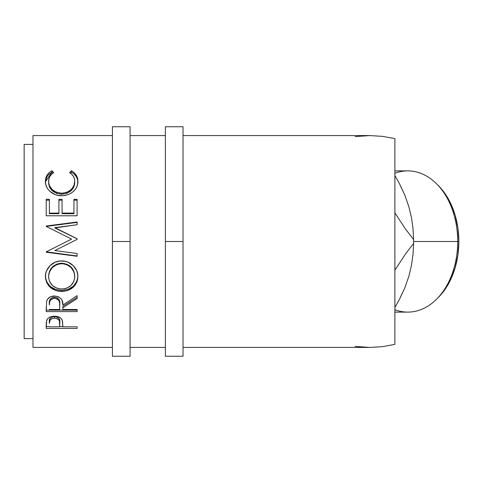 <?xml version="1.0" encoding="UTF-8"?>
<svg xmlns="http://www.w3.org/2000/svg" width="483" height="483" viewBox="0 0 483 483"><rect width="100%" height="100%" fill="white"/><g stroke="black" fill="none" stroke-linecap="round" stroke-linejoin="round"><path stroke-width="0.72" d="M130.072 356.249L130.072 241.5L112.418 241.5L112.418 126.751L112.418 356.249L130.072 356.249L130.072 241.5L112.418 241.5L112.418 356.249M130.072 241.5L130.072 126.751L130.072 241.5M183.033 356.249L183.033 241.5L165.379 241.5L165.379 126.751L165.379 356.249L183.033 356.249L183.033 241.5L165.379 241.5L165.379 356.249M183.033 241.5L183.033 126.751L183.033 241.5M436.602 299.158L438.407 297.353A68.405 48.372 -90 0 0 458.85 241.5L457.709 241.5A70.615 49.93 90 0 1 436.602 299.158A70.615 49.93 90 0 1 394.877 309.718M394.877 312.115L407.779 312.115A70.615 49.93 -90 0 0 457.709 241.5L413.599 241.5A105.922 74.895 90 0 1 413.587 243.432L413.043 254.022L411.558 264.919L408.89 276.191L404.82 287.838L399.471 299.303L394.877 307.466L399.471 299.303L404.82 287.838L400.057 297.92M24.15 338.595L32.977 338.595L24.15 338.595L24.15 144.405L24.15 338.595M32.977 144.405L24.15 144.405L32.977 144.405M355.132 346.414L369.724 347.422L183.033 347.422L369.724 347.422L382.391 346.661L394.877 344.391L394.877 138.609L382.391 136.339L369.724 135.578L183.033 135.578L369.724 135.578L355.132 136.586M32.977 347.422L112.418 347.422L32.977 347.422L32.977 135.578L112.418 135.578L32.977 135.578L32.977 347.422M130.072 347.422L165.379 347.422L130.072 347.422M165.379 135.578L130.072 135.578L165.379 135.578M51.12 171.205L51.886 170.759L53.74 172.588L51.5 174.327L49.858 176.464L48.898 178.891L48.65 182.574L49.52 185.81L52.261 189.668L56.541 192.331L61.697 193.218L66.883 192.319L71.164 189.596L73.893 185.701L74.732 181.324L74.418 178.776L73.428 176.404L71.768 174.321L69.588 172.588L71.424 170.759L74.225 172.763L76.296 175.281L77.811 179.724L77.612 184.271L76.646 187.193L74.919 189.897L72.498 192.204L70.071 193.743L67.36 194.86L62.977 195.651L58.274 195.446L55.189 194.619L49.93 191.359L47.944 189.155L46.501 186.655L45.68 184.011L45.444 180.539L45.8 178.203L47.008 175.287L49.067 172.757L51.12 171.205M77.111 215.786L46.217 215.786L46.217 199.304L49.387 199.304L49.387 213.106L58.89 213.106L58.89 199.304L62.059 199.304L62.059 213.106L73.941 213.106L73.941 199.304L77.111 199.304L77.111 215.786L77.111 199.304L73.941 199.304L73.941 213.106L62.059 213.106L62.059 213.697L73.941 213.697L73.941 213.106L73.941 213.697L62.059 213.697L62.059 199.304L58.89 199.304L58.89 213.106L49.387 213.106L49.387 213.697L58.89 213.697L58.89 213.106L58.89 213.697L49.387 213.697L49.387 199.304L46.217 199.304L46.217 215.786L77.111 215.786L77.111 199.304M77.111 238.759L54.881 227.65L77.111 238.759L77.111 239.387L54.833 250.568L77.111 253.509L77.111 256.274L46.217 252.229L46.217 251.836L71.569 239.097L46.217 226.424L46.217 226.026L77.111 221.981L77.111 224.722L54.881 227.65L77.111 238.759L77.111 239.387L77.111 238.819L54.881 227.94L77.111 224.722L77.111 221.981L77.111 224.722M45.499 278.323L45.692 273.783L46.549 270.818L50.057 265.638L55.352 262.118L60.043 261.031L64.837 261.243L67.91 262.112L73.175 265.584L76.731 270.655L77.835 275.081L77.63 279.566L76.761 282.41L73.253 287.228L68.025 290.428L63.394 291.424L58.63 291.231L55.569 290.452L50.238 287.385L46.67 282.615L45.499 278.323M77.111 311.607L46.217 311.607L46.64 301.205L47.642 299.11L50.552 296.749L54.476 295.964L58.268 296.683L61.16 298.862L62.029 300.329L62.85 305.051L77.111 295.626L77.111 298.542L62.85 307.762L62.85 309.5L77.111 309.5L77.111 311.607L77.111 309.5L62.85 309.5L62.85 307.762L77.111 298.542L77.111 295.626L62.85 305.051C63.255 299.834 60.466 296.804 54.476 295.964C50.353 296.145 47.739 297.89 46.64 301.205L46.217 311.607L77.111 311.607L77.111 309.5M77.111 328.428L46.217 328.428L46.296 322.553L47.105 319.456L48.535 317.935L50.643 316.818L54.507 316.226L57.187 316.48L59.584 317.355L61.353 318.768L62.53 321.123L62.85 326.816L77.111 326.816L77.111 328.428L77.111 326.816L62.85 326.816L62.343 320.464C61.232 317.742 58.624 316.329 54.507 316.226C50.473 316.335 47.871 317.693 46.682 320.301L46.217 328.428L77.111 328.428L77.111 326.816M400.057 185.08L404.82 195.162L399.381 183.51L394.877 175.528L399.381 183.51L404.82 195.162L408.835 206.627L411.528 217.918L413.043 228.942L413.587 239.568A105.922 74.895 90 0 1 413.599 241.5L457.709 241.5A70.615 49.93 -90 0 0 407.779 170.885L394.877 170.885M413.587 239.568L405.478 228.978L394.877 212.822L405.478 228.978L413.587 239.568L413.599 241.5A105.922 74.895 -90 0 0 413.587 239.568L413.043 228.942L411.528 217.918L408.835 206.627L404.82 195.162L408.612 206.03M413.599 241.5A105.922 74.895 -90 0 1 413.587 243.432L405.454 254.058L394.877 270.172L405.454 254.058L413.587 243.432L413.043 254.022L411.558 264.919L408.89 276.191L404.82 287.838L408.612 276.97M362.413 347.168L369.724 347.422L382.391 346.661L394.877 344.391L394.877 138.609L382.391 136.339L369.724 135.578L362.413 135.832M48.596 182.731L48.596 181.481C48.59 177.744 50.304 174.78 53.74 172.588L51.886 170.759C47.551 173.27 45.396 176.796 45.426 181.336C44.937 188.497 52.647 196.074 61.486 195.706C65.646 195.73 69.323 194.564 72.498 192.204C76.211 189.149 78.011 185.514 77.902 181.306C77.908 176.79 75.746 173.276 71.424 170.759L69.588 172.588C72.975 174.774 74.69 177.684 74.732 181.324C74.273 188.382 69.926 192.349 61.697 193.218C53.535 192.385 49.169 188.473 48.596 181.481L48.596 182.731C49.169 189.571 53.535 193.405 61.697 194.226L61.697 193.218L61.697 194.226C69.92 193.381 74.267 189.499 74.732 182.58L73.893 186.861L71.164 190.682L66.883 193.345L61.697 194.226L56.541 193.357L52.261 190.749L49.52 186.975L48.596 182.731M70.44 173.186L71.424 172.238L71.424 170.759L71.424 172.238C75.746 174.701 77.908 178.142 77.902 182.562L77.522 179.501L76.296 176.663L74.225 174.194L72.184 172.673L71.424 172.238L70.44 173.186M45.444 181.789L51.886 172.238L51.886 170.759L51.886 172.238L52.864 173.174L51.886 172.238L49.067 174.194L47.008 176.669L45.511 181.04M46.217 200.185L49.387 200.185L46.217 200.185L46.217 215.786M58.89 200.185L62.059 200.185L58.89 200.185M62.059 199.304L62.059 213.106M73.941 213.106L73.941 199.304M73.941 200.185L77.111 200.185L73.941 200.185M77.111 221.981L46.217 226.026L46.217 226.424L71.569 239.097L46.217 251.836L46.217 252.229L77.111 256.274L77.111 253.509L54.833 250.568L77.111 239.387M46.217 226.346L77.111 222.385L46.217 226.424M66.787 241.5L71.569 239.145L66.787 241.5M46.217 252.005L77.111 255.966L46.217 251.836M77.111 253.509L77.111 256.274M77.902 276.59C78.27 268.445 70.325 260.609 61.649 260.965C52.87 260.554 44.979 268.596 45.426 276.825C46.422 285.972 51.88 290.857 61.8 291.484C71.689 290.754 77.057 285.785 77.902 276.59M77.902 275.859C77.057 284.867 71.689 289.728 61.8 290.446L61.8 291.484L61.8 290.446C51.874 289.824 46.416 285.042 45.426 276.089L45.728 278.999L46.67 281.758L50.238 286.431L55.569 289.432L61.8 290.446L68.025 289.408L73.253 286.274L76.761 281.559L77.63 278.776L77.902 275.859M74.684 274.749L74.732 276.699C74.104 284.227 69.787 288.339 61.788 289.021C53.716 288.387 49.32 284.282 48.596 276.699C49.242 268.904 53.589 264.563 61.643 263.682C69.769 264.521 74.134 268.862 74.732 276.699L74.732 275.962C74.128 268.282 69.763 264.032 61.643 263.223L66.763 264.171L71.049 266.996L73.802 271.18L74.684 274.749M60.339 263.277L61.643 263.223L61.643 263.682L61.643 263.223C53.589 264.086 49.242 268.331 48.596 275.962L49.562 271.204L52.309 267.039L56.547 264.183L60.339 263.277M48.596 275.962L48.596 276.699L48.596 275.962M77.111 295.626L77.111 298.542M62.85 307.762L62.85 306.379L77.111 297.353L62.85 306.379L62.85 309.5M46.217 310.146L77.111 310.146L46.217 310.146L46.217 306.856M50.884 298.476L53.136 297.293L55.871 297.299M57.085 297.745L58.914 299.418L59.729 303.747C60.284 300.142 58.534 297.939 54.47 297.142C50.51 297.926 48.813 300.094 49.387 303.638L50.184 299.303M54.47 297.142L54.47 298.325C58.54 299.164 60.29 301.416 59.729 305.069L59.681 309.5L49.387 309.5L59.681 309.5L59.596 302.841L58.914 300.649L57.097 298.947L54.47 298.325L54.47 297.142M49.387 303.638L49.387 304.96C48.801 301.356 50.498 299.14 54.47 298.325L53.136 298.482L50.884 299.689L49.695 301.682L49.387 304.96L49.387 303.638M62.85 325.488L62.85 326.816M62.85 326.617L59.687 326.617L62.85 326.617M46.217 326.617L49.387 326.617L46.217 326.617L46.217 324.824M53.855 316.6L55.865 316.685L58.171 317.627L59.397 319.209L59.753 323.483L59.753 321.793C60.29 318.943 58.546 317.204 54.519 316.57L54.519 318.164C58.552 318.834 60.297 320.609 59.753 323.501L59.681 326.816L49.387 326.816L59.681 326.816L59.397 320.863L58.171 319.245L57.115 318.659L54.519 318.164L54.519 316.57C50.558 317.174 48.849 318.865 49.387 321.642L50.172 318.303L51.983 317.041L53.855 316.6M59.753 321.793L59.753 323.501M49.387 321.642L49.387 323.344C48.843 320.531 50.552 318.804 54.519 318.164L51.983 318.647L50.172 319.939L49.387 323.344L49.387 321.642M60.484 288.973L64.366 288.81L66.841 288.134L71.037 285.429L73.827 281.444L74.684 277.918L74.509 274.223L73.802 271.814L71.049 267.54L66.763 264.654L62.959 263.742L59.047 263.923L56.547 264.666L52.309 267.582L49.562 271.838L48.65 275.461L48.65 277.924L49.586 281.468L52.405 285.483L56.686 288.14L60.484 288.973M438.322 185.563L444.68 193.128L450.699 203.494L455.167 215.321L457.92 228.157L458.85 241.5L457.92 254.843L455.167 267.679L450.699 279.506L444.68 289.872L438.322 297.437M394.877 173.282A70.615 49.93 90 0 1 436.602 183.842A70.615 49.93 90 0 1 457.709 241.5L458.85 241.5A68.405 48.372 -90 0 0 438.407 185.647L436.602 183.842M112.418 126.751L130.072 126.751M165.379 126.751L183.033 126.751M59.729 305.057L59.729 303.735"/></g></svg>
